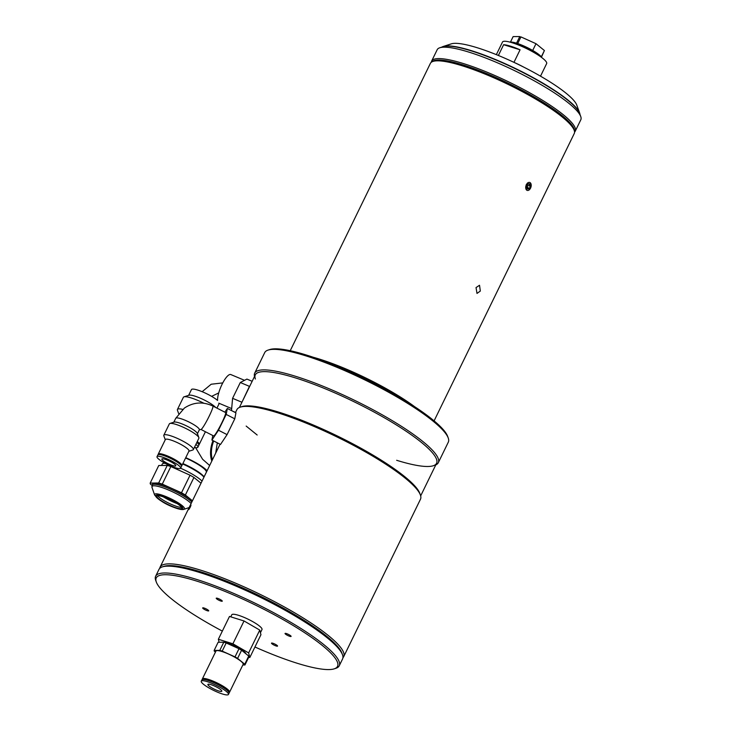 <?xml version="1.0" encoding="UTF-8"?>
<svg xmlns="http://www.w3.org/2000/svg" width="731" height="731" viewBox="0 0 731 731"><rect width="100%" height="100%" fill="white"/><g stroke="black" fill="none" stroke-linecap="round" stroke-linejoin="round"><path stroke-width="1.1" d="M540.511 76.179L546.651 63.579A24.562 4.651 -154 0 0 542.987 58.526A24.562 4.651 -154 0 0 519.101 45.258A24.562 4.651 -154 0 0 502.499 42.042L496.349 54.642M508.401 45.569A17.973 3.408 -154 0 0 508.767 46.291M498.378 55.465L503.632 44.701A24.562 4.651 26 0 1 520.07 49.799L513.957 62.345M523.359 66.923A24.562 4.651 -154 0 0 514.204 62.464M520.07 49.799L503.632 44.701M544.275 50.795L541.497 57.055M536.499 54.021A18.101 3.427 -154 0 0 516.698 44.299L517.146 43.385A18.101 3.427 -154 0 1 541.845 57.63M532.707 50.448L535.997 43.696L520.938 36.906L517.694 43.568M541.333 56.835L544.412 50.53L535.997 43.696M514.076 47.387L513.875 47.88M515.556 43.897L515.976 43.019A18.101 3.427 -154 0 0 510.147 42.17M510.439 42.115L513.125 36.605L519.778 36.55L516.442 43.394L515.976 43.019M520.737 37.327L519.778 36.55M517.274 63.926A33.617 6.369 26 0 1 520.308 65.406M396.659 460.292A100.841 19.107 -154 0 0 433.255 465.757A100.841 19.107 -154 0 0 399.793 427.105A100.841 19.107 -154 0 0 295.223 377.836A100.841 19.107 -154 0 0 255.393 379.005M254.516 376.474A102.139 19.353 26 0 1 254.699 373.148A102.139 19.353 26 0 1 295.132 376.163A102.139 19.353 26 0 1 393.58 421.44A102.139 19.353 26 0 1 438.298 462.696A102.139 19.353 26 0 1 435.786 464.889M438.298 462.696L448.313 442.154A102.139 19.353 -154 0 0 448.222 437.96A102.139 19.353 -154 0 0 305.147 355.631A102.139 19.353 -154 0 0 268.076 350.094A102.139 19.353 -154 0 0 264.713 352.607L254.699 373.148M268.076 350.094L269.757 349.555A100.841 19.107 26 0 1 306.353 355.019A100.841 19.107 26 0 1 447.619 436.306L448.222 437.96M313.398 357.304A80.026 15.168 26 0 1 319.045 358.967A80.026 15.168 26 0 1 414.641 406.692M434.095 420.873L574.246 133.535A80.026 15.168 -154 0 0 574.539 131.799A80.026 15.168 -154 0 0 535.686 99.105A80.026 15.168 -154 0 0 462.065 65.735A80.026 15.168 -154 0 0 431.573 62.071A80.026 15.168 -154 0 0 430.385 63.369L290.234 350.716M431.573 62.071L432.789 61.267A79.286 15.022 26 0 1 462.997 64.895A79.286 15.022 26 0 1 535.924 97.963A79.286 15.022 26 0 1 574.42 130.346L574.539 131.799M476.036 287.575L479.527 285.264L480.331 291.057L476.996 293.414L476.036 287.575M527.471 183.006L531.181 186.021M529.372 189.768L526.229 184.66M529.381 189.74A4.167 2.577 107.2 0 0 531.062 184.093A4.167 2.577 107.2 0 0 527.544 183.115A4.167 2.577 107.2 0 0 525.863 188.753A4.167 2.577 107.2 0 0 529.381 189.74M526.622 187.063L527.499 185.263L530.404 186.167L529.125 188.799L526.914 188.114M530.404 186.167L529.747 183.792L527.809 184.057L526.521 186.688L527.179 189.064L529.125 188.799M241.139 406.893A100.841 19.107 26 0 1 278.529 412.065A100.841 19.107 26 0 1 420.051 494.156M239.393 407.469L255.302 374.857A100.841 19.107 26 0 1 295.223 377.836A100.841 19.107 26 0 1 392.428 422.536A100.841 19.107 26 0 1 436.581 463.271L420.672 495.883M178.656 413.591L177.45 410.292A19.39 3.673 26 0 1 177.432 409.488A19.39 3.673 26 0 1 182.686 409.387M177.432 409.488L183.371 397.317A19.39 3.673 26 0 1 184.002 396.842A19.39 3.673 26 0 1 197.352 400.222A19.39 3.673 26 0 1 203.848 403.229M184.002 396.842L189.037 395.215A15.515 2.942 26 0 1 199.709 397.92A15.515 2.942 26 0 1 215.672 407.478M244.547 380.321L230.786 374.546A15.515 4.359 -67.2 0 0 222.425 383.574A15.515 4.359 -67.2 0 0 217.582 400.46A15.515 2.942 -154 0 0 202.642 391.907A15.515 2.942 -154 0 0 191.449 389.586L188.644 395.343M197.297 441.487A15.515 2.942 26 0 1 199.252 444.384A15.515 2.942 26 0 1 198.795 444.74M197.05 441.99A13.962 2.65 26 0 1 197.909 443.452M231.499 410.575L232.586 398.331L240.298 382.514L246.914 379.087L252.158 381.299M240.298 382.514L249.454 386.361L241.687 402.781M232.586 398.331L241.742 402.169M232.997 411.343L235.546 412.412M196.84 442.438A15.515 2.942 26 0 1 198.786 445.334L197.863 447.235A15.515 2.942 26 0 1 194.382 447.473M195.908 444.338A15.515 2.942 26 0 1 197.863 447.235M189.402 507.716C191.102 504.545 191.403 504.326 190.298 507.076C188.534 510.22 188.232 510.43 189.402 507.716L188.644 509.681M191.001 505.084L190.298 507.076M159.733 568.352A102.139 19.353 26 0 1 160.098 567.11A102.139 19.353 26 0 1 200.532 570.134A102.139 19.353 26 0 1 298.979 615.401A102.139 19.353 26 0 1 343.698 656.657A102.139 19.353 26 0 1 342.94 657.708M343.698 656.657L420.489 499.209A102.139 19.353 -154 0 0 420.398 495.006A102.139 19.353 -154 0 0 277.323 412.677A102.139 19.353 -154 0 0 240.252 407.14A102.139 19.353 -154 0 0 236.89 409.662L235.455 412.604M240.252 407.14L241.924 406.6A100.841 19.107 26 0 1 278.529 412.065A100.841 19.107 26 0 1 419.795 493.352L420.398 495.006M342.145 653.889A100.841 19.107 -154 0 0 200.623 571.806A100.841 19.107 -154 0 0 163.232 566.635M162.346 566.881L164.018 566.342A100.841 19.107 26 0 1 200.623 571.806A100.841 19.107 26 0 1 341.889 653.094L342.492 654.748A102.139 19.353 -154 0 0 199.417 572.419A102.139 19.353 -154 0 0 162.346 566.881A102.139 19.353 -154 0 0 158.983 569.394L155.639 576.238A102.139 19.353 26 0 1 196.072 579.263A102.139 19.353 26 0 1 294.52 624.53A102.139 19.353 26 0 1 339.239 665.786A102.139 19.353 26 0 1 335.876 668.308L334.204 668.847A100.841 19.107 -154 0 0 300.743 630.195A100.841 19.107 -154 0 0 196.173 580.926A100.841 19.107 -154 0 0 156.333 582.095A100.841 19.107 -154 0 0 222.343 631.1M156.333 582.095L155.73 580.441A102.139 19.353 26 0 1 155.639 576.238M254.945 646.999A100.841 19.107 -154 0 0 297.599 663.382A100.841 19.107 -154 0 0 334.204 668.847M207.394 610.76A3.363 0.64 -154 0 0 208.719 610.851A3.363 0.64 -154 0 0 207.248 609.499A3.363 0.64 -154 0 0 204.013 608.009A3.363 0.64 -154 0 0 202.679 607.909A3.363 0.64 -154 0 0 204.15 609.27A3.363 0.64 -154 0 0 207.394 610.76M276.208 645.994A3.363 0.64 -154 0 0 277.542 646.094A3.363 0.64 -154 0 0 276.071 644.733A3.363 0.64 -154 0 0 272.827 643.243A3.363 0.64 -154 0 0 271.503 643.143A3.363 0.64 -154 0 0 272.974 644.504A3.363 0.64 -154 0 0 276.208 645.994M289.759 636.308A3.363 0.64 -154 0 0 291.093 636.409A3.363 0.64 -154 0 0 289.622 635.047A3.363 0.64 -154 0 0 286.378 633.558A3.363 0.64 -154 0 0 285.053 633.457A3.363 0.64 -154 0 0 286.525 634.819A3.363 0.64 -154 0 0 289.759 636.308M220.945 601.065A3.363 0.64 -154 0 0 222.27 601.165A3.363 0.64 -154 0 0 220.799 599.813A3.363 0.64 -154 0 0 217.564 598.323A3.363 0.64 -154 0 0 216.23 598.223A3.363 0.64 -154 0 0 217.701 599.575A3.363 0.64 -154 0 0 220.945 601.065M339.239 665.786L342.583 658.942A102.139 19.353 -154 0 0 342.492 654.748M185.747 457.679A21.976 4.167 26 0 1 207.083 470.782M209.66 465.483L202.615 459.287L195.616 447.674M185.592 457.999A20.157 3.819 26 0 1 206.325 472.235L204.05 476.904M182.887 463.545A21.062 3.993 26 0 1 204.077 476.941M182.668 464.002A21.711 4.112 26 0 1 203.958 477.179M202.048 481.099A23.017 4.359 -154 0 0 180.603 468.224M192.363 500.954A23.017 4.359 -154 0 0 161.715 484.571A23.017 4.359 -154 0 0 152.605 483.895L151.984 487.385A22.433 4.249 -154 0 1 160.866 487.166A22.433 4.249 -154 0 1 191.111 503.531M162.328 496.541A13.834 2.622 -154 0 0 156.854 496.13A13.834 2.622 -154 0 0 162.912 501.722A13.834 2.622 -154 0 0 176.244 507.853A13.834 2.622 -154 0 0 181.717 508.255A13.834 2.622 -154 0 0 175.659 502.672A13.834 2.622 -154 0 0 162.328 496.541M157.722 495.709A13.834 2.622 -154 0 0 176.911 506.482A13.834 2.622 -154 0 0 181.516 507.314M163.305 496.861A17.151 3.253 -154 0 0 177.176 503.622M215.7 453.11L217.308 442.831M257.175 435.018L246.164 426.072M151.92 485.375L150.485 484.205A25.603 4.852 -154 0 1 150.193 483.072L158.673 482.999L167.244 465.428L158.764 465.501L150.193 483.072M162.273 484.123L181.48 492.776L190.051 475.205L170.844 466.552L162.273 484.123A25.603 4.852 -154 0 0 158.673 482.999M170.844 466.552A25.603 4.852 -154 0 0 167.244 465.428M201.016 483.209L193.943 477.462L185.372 495.033A25.603 4.852 -154 0 0 181.48 492.776M193.943 477.462A25.603 4.852 -154 0 0 190.051 475.205M185.372 495.033L192.445 500.781M165.188 463.335A23.017 4.359 -154 0 0 162.291 464.039L161.588 465.473M211.835 461.023A21.976 13.624 -72.8 0 1 212.995 440.619M212.456 459.753A20.687 12.82 -72.8 0 1 213.717 440.985M248.741 657.196L249.81 657.525L260.94 634.709L259.761 630.095L244.035 620.966L229.488 616.452L218.359 639.269L219.126 642.257M249.81 657.525L248.631 652.911L259.761 630.095M248.631 652.911L232.906 643.783L218.359 639.269M232.906 643.783L244.035 620.966M223.814 642.229A13.14 2.495 26 0 1 233.29 645.272A13.14 2.495 26 0 1 245.936 653.779M223.202 642.229A13.14 2.495 26 0 1 223.695 642.22M214.156 650.426L218.13 642.266L223.787 642.22A17.069 3.235 26 0 1 226.181 642.969L238.991 648.735A17.069 3.235 26 0 1 240.316 649.484A17.069 3.235 26 0 1 241.586 650.243L237.602 658.393A17.069 3.235 -154 0 0 236.341 657.644A17.069 3.235 -154 0 0 235.007 656.895L222.206 651.12A17.069 3.235 -154 0 0 219.803 650.38L214.156 650.426A17.069 3.235 -154 0 0 214.347 651.184L215.462 652.089M202.386 679.556A15.123 2.869 26 0 1 202.368 678.925A15.123 2.869 26 0 1 221.977 685.514A15.123 2.869 26 0 1 229.561 692.193A15.123 2.869 26 0 1 229.05 692.568M202.368 678.925L215.956 651.065A15.123 2.869 26 0 1 235.565 657.653A15.123 2.869 26 0 1 243.149 664.333L229.561 692.193M203.803 679.474A13.615 2.577 26 0 1 221.374 685.523A13.615 2.577 26 0 1 228.246 691.389M208.847 687.862A15.123 2.869 26 0 1 201.263 681.191A15.123 2.869 26 0 1 220.872 687.77A15.123 2.869 26 0 1 228.456 694.45A15.123 2.869 26 0 1 208.847 687.862M201.263 681.191L201.875 679.931A15.123 2.869 26 0 1 221.484 686.519A15.123 2.869 26 0 1 229.068 693.198L228.456 694.45M241.44 649.658A7.758 1.471 26 0 1 241.751 650.371M217.948 687.798A7.758 1.471 26 0 1 221.831 691.215A7.758 1.471 26 0 1 211.78 687.844A7.758 1.471 26 0 1 207.887 684.417A7.758 1.471 26 0 1 217.948 687.798M227.761 643.673L227.78 643.627A7.758 1.471 26 0 1 228.565 643.381M242.829 664.991L244.949 664.972A17.069 3.235 -154 0 0 244.757 664.214L237.602 658.393M238.991 648.735L235.007 656.895M241.586 650.243L248.732 656.054L244.757 664.214M248.732 656.054A17.069 3.235 26 0 1 248.933 656.813L244.949 664.972M223.787 642.22L219.803 650.38M226.181 642.969L222.206 651.12M165.261 439.751L163.845 435.877A16.42 3.116 26 0 1 163.826 435.201L169.354 423.879A16.42 3.116 26 0 1 169.894 423.477L174.152 422.098A13.14 2.485 26 0 1 187.812 426.548A13.14 2.485 26 0 1 197.315 433.401L198.85 437.604A16.42 3.116 26 0 1 198.869 438.28L193.349 449.592A16.42 3.116 26 0 1 192.801 450.004L188.872 451.274M169.894 423.477A16.42 3.116 26 0 1 186.972 429.033A16.42 3.116 26 0 1 198.85 437.604M200.934 429.444L213.644 435.95A13.14 1.316 -62.9 0 0 213.973 435.85A13.14 1.316 -62.9 0 0 221.374 423.733A13.14 1.316 -62.9 0 0 225.614 412.567L212.913 406.061C202.98 401.41 193.468 402.087 184.367 408.081L175.723 418.315A13.14 2.485 -154 0 1 175.888 418.114A13.14 2.485 -154 0 1 189.813 422.436A13.14 2.485 -154 0 1 199.335 429.828L200.934 429.444A13.14 1.316 -62.9 0 0 201.272 429.344A13.14 1.316 -62.9 0 0 208.664 417.227A13.14 1.316 -62.9 0 0 212.913 406.061M163.826 435.201A16.42 3.116 26 0 1 181.452 440.354A16.42 3.116 26 0 1 193.349 449.592M158.28 454.618A13.14 2.485 26 0 1 158.271 454.088L165.37 439.541A13.14 2.485 26 0 1 179.46 443.662A13.14 2.485 26 0 1 188.982 451.054L181.882 465.601A13.14 2.485 26 0 1 181.462 465.921M158.271 454.088A13.14 2.485 26 0 1 172.37 458.209A13.14 2.485 26 0 1 181.882 465.601M159.541 454.545A11.824 2.239 26 0 1 172.141 458.374A11.824 2.239 26 0 1 180.749 464.889M218.478 430.23L226.19 414.422L227.341 408.446L235.93 412.841L234.779 418.817L227.067 434.625L220.506 444.466L211.917 440.071L218.478 430.23L227.067 434.625M226.19 414.422L234.779 418.817M227.341 408.446L224.856 412.174M212.794 435.521L211.917 440.071M166.54 464.048A13.14 2.485 26 0 1 157.019 456.656A13.14 2.485 26 0 1 171.118 460.777A13.14 2.485 26 0 1 180.63 468.169A13.14 2.485 26 0 1 166.54 464.048M157.019 456.656L157.859 454.938A13.14 2.485 26 0 1 171.949 459.059A13.14 2.485 26 0 1 181.471 466.46L180.63 468.169M170.177 461.444A7.758 1.471 26 0 1 175.796 465.811A7.758 1.471 26 0 1 167.472 463.381A7.758 1.471 26 0 1 161.853 459.013A7.758 1.471 26 0 1 170.177 461.444M230.777 616.854L231.782 614.789A16.804 3.189 26 0 1 243.14 616.991A16.804 3.189 26 0 1 259.487 626.065A16.804 3.189 26 0 1 261.99 629.528L260.437 632.717M439.806 47.762L443.16 46.683A77.312 14.647 26 0 1 471.221 50.868A77.312 14.647 26 0 1 579.528 113.186L580.734 116.503A79.898 15.141 -154 0 0 468.809 52.093A79.898 15.141 -154 0 0 439.806 47.762A79.898 15.141 -154 0 0 437.175 49.735L431.61 61.139A79.898 15.141 26 0 1 463.244 63.506A79.898 15.141 26 0 1 540.255 98.923A79.898 15.141 26 0 1 575.242 131.196A79.898 15.141 26 0 1 574.548 132.11M431.317 62.245A79.898 15.141 26 0 1 431.61 61.139M575.242 131.196L580.807 119.783A79.898 15.141 -154 0 0 580.734 116.503M443.269 46.455L451.319 43.851A71.108 13.478 26 0 1 477.124 47.707A71.108 13.478 26 0 1 576.741 105.017L579.637 112.967A77.312 14.647 -154 0 0 471.331 50.64A77.312 14.647 -154 0 0 443.269 46.455A77.312 14.647 -154 0 0 441.889 47.095M579.884 114.721A77.312 14.647 -154 0 0 542.402 83.142A77.312 14.647 -154 0 0 471.221 50.868A77.312 14.647 -154 0 0 441.734 47.351M579.985 114.447A77.312 14.647 -154 0 0 579.637 112.967M191.833 502.042A23.017 4.359 -154 0 0 161.185 485.658A23.017 4.359 -154 0 0 152.075 484.982M183.984 509.324A16.63 3.152 -154 0 0 178.401 502.937A16.63 3.152 -154 0 0 161.195 494.841A16.63 3.152 -154 0 0 154.616 495.006C158.992 500.479 166.513 504.984 177.176 508.538C180.456 509.553 182.723 509.818 183.984 509.324L189.146 507.552M176.902 508.383A15.141 2.869 -154 0 0 180.639 505.715A15.141 2.869 -154 0 0 161.67 496.002A15.141 2.869 -154 0 0 157.933 498.67A15.141 2.869 -154 0 0 176.902 508.383M163.379 496.879A17.069 3.235 -154 0 0 177.112 503.577M507.99 46.053L508.2 45.514M199.252 444.384L205.42 431.738M216.933 408.117L219.263 403.357M211.597 396.357L218.724 392.931M202.14 391.706L211.195 384.232L222.772 382.898M218.779 403.165L231.681 408.574M160.098 567.11L220.031 444.22M154.616 495.006L151.984 487.385M173.823 422.207L175.723 418.315M197.434 433.721L199.335 429.828M177.514 462.294L177.788 461.727M163.57 455.495L163.845 454.92"/></g></svg>
